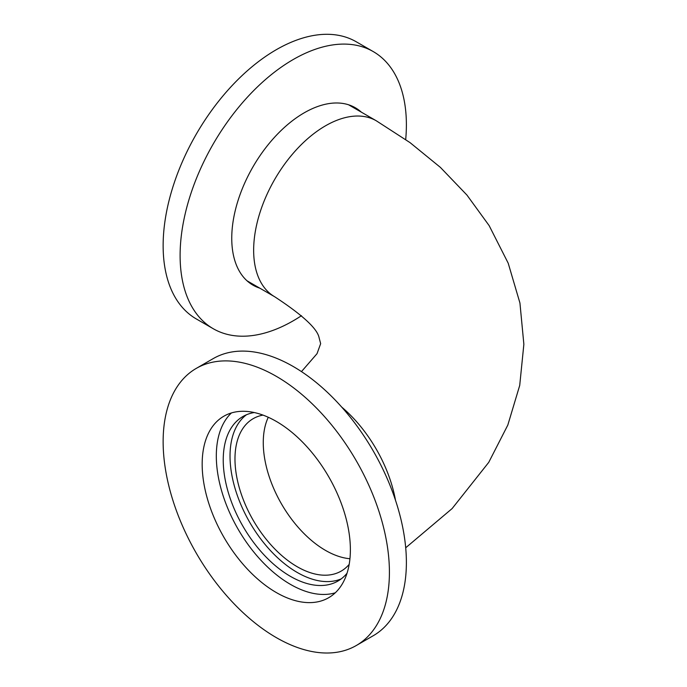 <?xml version="1.0" encoding="UTF-8"?>
<svg xmlns="http://www.w3.org/2000/svg" width="687" height="687" viewBox="0 0 687 687"><rect width="100%" height="100%" fill="white"/><g stroke="black" fill="none" stroke-linecap="round" stroke-linejoin="round"><path stroke-width="1.03" d="M349.176 564.388A88.005 50.804 60 0 1 341.207 571.086A88.005 50.804 60 0 1 253.202 520.274A88.005 50.804 60 0 1 253.202 418.658A88.005 50.804 60 0 1 262.992 415.103M405.699 139.53A160.002 92.376 120 0 0 406.386 124.836A160.002 92.376 120 0 0 373.247 51.585A160.002 92.376 120 0 0 249.948 94.454A160.002 92.376 120 0 0 180.106 255.478A160.002 92.376 120 0 0 213.245 328.721A160.002 92.376 120 0 0 301.464 315.702M373.247 51.585L356.278 41.795A160.002 92.376 120 0 0 232.979 84.656A160.002 92.376 120 0 0 163.137 245.68A160.002 92.376 120 0 0 196.276 318.923L213.245 328.721M361.345 112.153A102.397 59.125 120 0 0 355.359 107.773A102.397 59.125 120 0 0 276.449 135.21A102.397 59.125 120 0 0 231.751 238.26A102.397 59.125 120 0 0 252.962 285.139A102.397 59.125 120 0 0 259.746 288.136M249.596 282.924A102.397 59.125 120 0 0 252.79 284.117M354.389 108.142A102.397 59.125 120 0 0 351.761 105.97M196.276 368.387L213.245 358.588A160.002 92.376 60 0 1 293.246 366.514A160.002 92.376 60 0 1 397.773 507.513A160.002 92.376 60 0 1 373.247 635.724L356.278 645.522A160.002 92.376 60 0 1 276.277 637.596A160.002 92.376 60 0 1 171.75 496.607A160.002 92.376 60 0 1 196.276 368.387A160.002 92.376 60 0 1 276.277 376.313A160.002 92.376 60 0 1 380.804 517.311A160.002 92.376 60 0 1 356.278 645.522M341.19 578.892A95.004 54.848 60 0 1 297.205 572.443A95.004 54.848 60 0 1 236.105 491.823A95.004 54.848 60 0 1 246.435 414.768M347.038 573.224A95.004 54.848 60 0 1 337.918 581.065A95.004 54.848 60 0 1 290.421 576.359A95.004 54.848 60 0 1 228.35 492.648A95.004 54.848 60 0 1 242.915 416.52A95.004 54.848 60 0 1 254.267 412.543M335.265 592.804A104.802 60.508 60 0 1 290.421 584.362A104.802 60.508 60 0 1 224.031 498.479A104.802 60.508 60 0 1 231.425 412.947M276.277 421.389A104.802 60.508 60 0 1 344.737 513.739A104.802 60.508 60 0 1 328.678 597.716A104.802 60.508 60 0 1 276.277 592.529A104.802 60.508 60 0 1 207.809 500.17A104.802 60.508 60 0 1 223.876 416.193A104.802 60.508 60 0 1 276.277 421.389M268.274 417.267A88.005 50.804 -120 0 0 263.267 442.617A88.005 50.804 -120 0 0 349.949 558.729M395.48 500.222A101.599 58.661 -120 0 0 341.714 407.09M405.699 547.788L452.115 508.578L488.74 462.36L507.822 425.055L519.716 385.416L523.863 344.29L519.939 303.019L508.208 263.207L489.144 225.611L466.945 195.074L440.401 167.388L410.045 142.63L376.287 120.783A101.599 58.661 120 0 0 297.995 148.006A101.599 58.661 120 0 0 253.649 250.248A101.599 58.661 120 0 0 274.688 296.758C302.349 314.895 317.128 328.472 319.043 337.489L320.657 343.655L317.025 353.685L301.464 371.607M246.968 280.76L274.688 296.758M348.575 104.776L376.287 120.783"/></g></svg>
